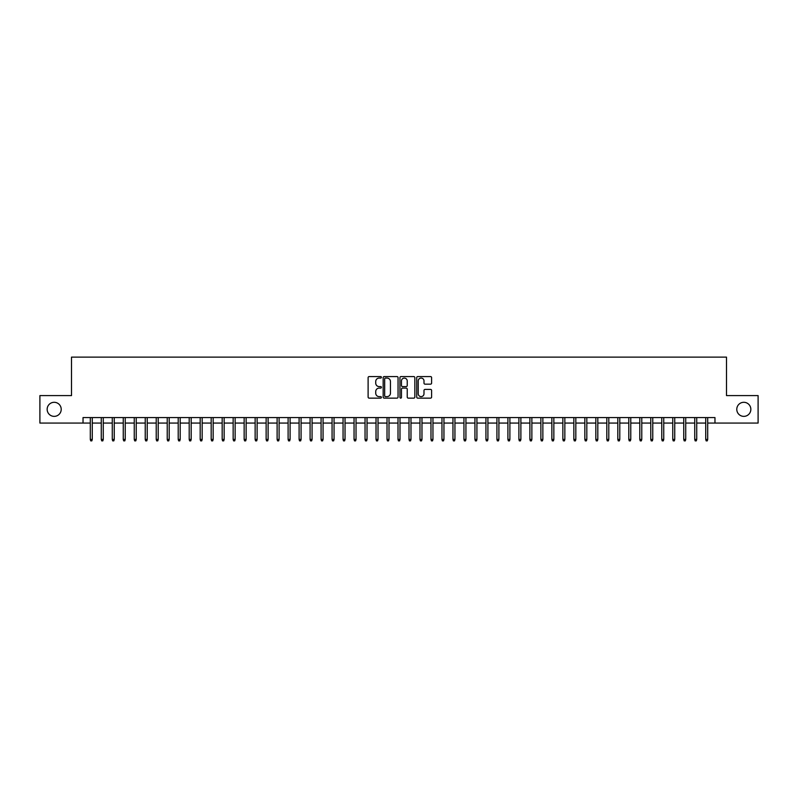 <?xml version="1.0" encoding="UTF-8"?>
<svg xmlns="http://www.w3.org/2000/svg" width="798" height="798" viewBox="0 0 798 798"><rect width="100%" height="100%" fill="white"/><g stroke="black" fill="none" stroke-linecap="round" stroke-linejoin="round"><path stroke-width="1.2" d="M381.414 377.314A0.758 0.758 0 0 0 380.666 376.566L369.195 376.566A1.077 1.077 0 0 0 368.117 377.644L368.117 397.055A1.077 1.077 0 0 0 369.195 398.142L380.666 398.142A0.758 0.758 0 0 0 381.414 397.384A0.758 0.758 0 0 0 380.666 396.626L379.18 396.626A3.451 3.451 0 0 1 375.728 393.175L375.728 391.559A3.451 3.451 0 0 1 379.18 388.107L380.666 388.107A0.758 0.758 0 0 0 381.414 387.349A0.758 0.758 0 0 0 380.666 386.591L379.18 386.591A3.451 3.451 0 0 1 375.728 383.14L375.728 381.524A3.451 3.451 0 0 1 379.18 378.072L380.666 378.072A0.758 0.758 0 0 0 381.414 377.314M736.783 409.334A7.032 7.032 0 0 0 743.816 416.366A7.032 7.032 0 0 0 750.848 409.334A7.032 7.032 0 0 0 743.816 402.302A7.032 7.032 0 0 0 736.783 409.334M47.152 409.334A7.032 7.032 0 0 0 54.184 416.366A7.032 7.032 0 0 0 61.217 409.334A7.032 7.032 0 0 0 54.184 402.302A7.032 7.032 0 0 0 47.152 409.334M430.531 384.167A1.077 1.077 0 0 0 431.608 383.09L431.608 377.644A1.077 1.077 0 0 0 430.531 376.566L417.793 376.566A1.077 1.077 0 0 0 416.716 377.644L416.716 397.055A1.077 1.077 0 0 0 417.793 398.142L430.531 398.142A1.077 1.077 0 0 0 431.608 397.055L431.608 390.481A1.077 1.077 0 0 0 430.531 389.404L425.075 389.404A1.077 1.077 0 0 0 423.997 390.481L423.997 393.743A2.883 2.883 0 0 1 421.115 396.626A2.883 2.883 0 0 1 418.232 393.743L418.232 380.955A2.883 2.883 0 0 1 421.115 378.072A2.883 2.883 0 0 1 423.997 380.955L423.997 383.09A1.077 1.077 0 0 0 425.075 384.167L430.531 384.167M83.032 423.07L39.9 423.07L39.9 395.589L71.501 395.589L71.501 357.125L726.499 357.125L726.499 395.589L758.1 395.589L758.1 423.07L714.968 423.07L714.968 417.573L83.032 417.573L83.032 423.07L90.294 423.07M398.052 377.644A1.077 1.077 0 0 0 396.975 376.566L384.247 376.566A1.077 1.077 0 0 0 383.17 377.644L383.17 397.055A1.077 1.077 0 0 0 384.247 398.142L396.975 398.142A1.077 1.077 0 0 0 398.052 397.055L398.052 377.644M401.025 376.566L413.753 376.566A1.077 1.077 0 0 1 414.83 377.644L414.83 397.055A1.077 1.077 0 0 1 413.753 398.142L408.307 398.142A1.077 1.077 0 0 1 407.229 397.055L407.229 389.185A1.077 1.077 0 0 0 406.142 388.107L402.531 388.107A1.077 1.077 0 0 0 401.454 389.185L401.454 397.384A0.758 0.758 0 0 1 400.696 398.142A0.758 0.758 0 0 1 399.948 397.384L399.948 377.644A1.077 1.077 0 0 1 401.025 376.566M92.269 423.07L101.276 423.07M103.261 423.07L112.269 423.07M114.244 423.07L123.261 423.07M125.236 423.07L134.254 423.07M136.229 423.07L145.236 423.07M147.221 423.07L156.228 423.07M158.203 423.07L167.221 423.07M169.196 423.07L178.213 423.07M180.188 423.07L189.196 423.07M191.181 423.07L200.188 423.07M202.163 423.07L211.181 423.07M213.156 423.07L222.173 423.07M224.148 423.07L233.156 423.07M235.141 423.07L244.148 423.07M246.133 423.07L255.141 423.07M257.116 423.07L266.133 423.07M268.108 423.07L277.115 423.07M279.101 423.07L288.108 423.07M290.093 423.07L299.1 423.07M301.075 423.07L310.093 423.07M312.068 423.07L321.085 423.07M323.06 423.07L332.068 423.07M334.053 423.07L343.06 423.07M345.035 423.07L354.053 423.07M356.028 423.07L365.045 423.07M367.02 423.07L376.028 423.07M378.013 423.07L387.02 423.07M388.995 423.07L398.012 423.07M399.988 423.07L409.005 423.07M410.98 423.07L419.987 423.07M421.972 423.07L430.98 423.07M432.955 423.07L441.972 423.07M443.947 423.07L452.965 423.07M454.94 423.07L463.947 423.07M465.932 423.07L474.94 423.07M476.915 423.07L485.932 423.07M487.907 423.07L496.925 423.07M498.9 423.07L507.907 423.07M509.892 423.07L518.9 423.07M520.885 423.07L529.892 423.07M531.867 423.07L540.884 423.07M542.859 423.07L551.867 423.07M553.852 423.07L562.859 423.07M564.844 423.07L573.852 423.07M575.827 423.07L584.844 423.07M586.819 423.07L595.837 423.07M597.812 423.07L606.819 423.07M608.804 423.07L617.812 423.07M619.787 423.07L628.804 423.07M630.779 423.07L639.797 423.07M641.772 423.07L650.779 423.07M652.764 423.07L661.771 423.07M663.746 423.07L672.764 423.07M674.739 423.07L683.756 423.07M685.731 423.07L694.739 423.07M696.724 423.07L705.731 423.07M707.706 423.07L714.968 423.07M385.434 378.072A0.758 0.758 0 0 0 384.676 378.831L384.676 395.868A0.758 0.758 0 0 0 385.434 396.626L387 396.626A3.451 3.451 0 0 0 390.451 393.175L390.451 381.524A3.451 3.451 0 0 0 387 378.072L385.434 378.072M407.229 381.015A2.883 2.883 0 0 0 404.337 378.122A2.883 2.883 0 0 0 401.454 381.015L401.454 385.514A1.077 1.077 0 0 0 402.531 386.591L406.142 386.591A1.077 1.077 0 0 0 407.229 385.514L407.229 381.015M90.294 439.439L90.733 440.875L91.83 440.875L92.269 439.439L90.294 439.439L90.294 417.573M92.269 439.439L92.269 417.573M101.276 439.439L101.715 440.875L102.822 440.875L103.261 439.439L101.276 439.439L101.276 417.573M103.261 439.439L103.261 417.573M112.269 439.439L112.708 440.875L113.805 440.875L114.244 439.439L112.269 439.439L112.269 417.573M114.244 439.439L114.244 417.573M123.261 439.439L123.7 440.875L124.797 440.875L125.236 439.439L123.261 439.439L123.261 417.573M125.236 439.439L125.236 417.573M134.254 439.439L134.692 440.875L135.79 440.875L136.229 439.439L134.254 439.439L134.254 417.573M136.229 439.439L136.229 417.573M145.236 439.439L145.675 440.875L146.782 440.875L147.221 439.439L145.236 439.439L145.236 417.573M147.221 439.439L147.221 417.573M156.228 439.439L156.667 440.875L157.765 440.875L158.203 439.439L156.228 439.439L156.228 417.573M158.203 439.439L158.203 417.573M167.221 439.439L167.66 440.875L168.757 440.875L169.196 439.439L167.221 439.439L167.221 417.573M169.196 439.439L169.196 417.573M178.213 439.439L178.652 440.875L179.75 440.875L180.188 439.439L178.213 439.439L178.213 417.573M180.188 439.439L180.188 417.573M189.196 439.439L189.635 440.875L190.742 440.875L191.181 439.439L189.196 439.439L189.196 417.573M191.181 439.439L191.181 417.573M200.188 439.439L200.627 440.875L201.724 440.875L202.163 439.439L200.188 439.439L200.188 417.573M202.163 439.439L202.163 417.573M211.181 439.439L211.62 440.875L212.717 440.875L213.156 439.439L211.181 439.439L211.181 417.573M213.156 439.439L213.156 417.573M222.173 439.439L222.612 440.875L223.709 440.875L224.148 439.439L222.173 439.439L222.173 417.573M224.148 439.439L224.148 417.573M233.156 439.439L233.605 440.875L234.702 440.875L235.141 439.439L233.156 439.439L233.156 417.573M235.141 439.439L235.141 417.573M244.148 439.439L244.587 440.875L245.684 440.875L246.133 439.439L244.148 439.439L244.148 417.573M246.133 439.439L246.133 417.573M255.141 439.439L255.579 440.875L256.677 440.875L257.116 439.439L255.141 439.439L255.141 417.573M257.116 439.439L257.116 417.573M266.133 439.439L266.572 440.875L267.669 440.875L268.108 439.439L266.133 439.439L266.133 417.573M268.108 439.439L268.108 417.573M277.115 439.439L277.564 440.875L278.662 440.875L279.101 439.439L277.115 439.439L277.115 417.573M279.101 439.439L279.101 417.573M288.108 439.439L288.547 440.875L289.644 440.875L290.093 439.439L288.108 439.439L288.108 417.573M290.093 439.439L290.093 417.573M299.1 439.439L299.539 440.875L300.637 440.875L301.075 439.439L299.1 439.439L299.1 417.573M301.075 439.439L301.075 417.573M310.093 439.439L310.532 440.875L311.629 440.875L312.068 439.439L310.093 439.439L310.093 417.573M312.068 439.439L312.068 417.573M321.085 439.439L321.524 440.875L322.621 440.875L323.06 439.439L321.085 439.439L321.085 417.573M323.06 439.439L323.06 417.573M332.068 439.439L332.507 440.875L333.614 440.875L334.053 439.439L332.068 439.439L332.068 417.573M334.053 439.439L334.053 417.573M343.06 439.439L343.499 440.875L344.596 440.875L345.035 439.439L343.06 439.439L343.06 417.573M345.035 439.439L345.035 417.573M354.053 439.439L354.492 440.875L355.589 440.875L356.028 439.439L354.053 439.439L354.053 417.573M356.028 439.439L356.028 417.573M365.045 439.439L365.484 440.875L366.581 440.875L367.02 439.439L365.045 439.439L365.045 417.573M367.02 439.439L367.02 417.573M376.028 439.439L376.466 440.875L377.574 440.875L378.013 439.439L376.028 439.439L376.028 417.573M378.013 439.439L378.013 417.573M387.02 439.439L387.459 440.875L388.556 440.875L388.995 439.439L387.02 439.439L387.02 417.573M388.995 439.439L388.995 417.573M398.012 439.439L398.451 440.875L399.549 440.875L399.988 439.439L398.012 439.439L398.012 417.573M399.988 439.439L399.988 417.573M409.005 439.439L409.444 440.875L410.541 440.875L410.98 439.439L409.005 439.439L409.005 417.573M410.98 439.439L410.98 417.573M419.987 439.439L420.426 440.875L421.534 440.875L421.972 439.439L419.987 439.439L419.987 417.573M421.972 439.439L421.972 417.573M430.98 439.439L431.419 440.875L432.516 440.875L432.955 439.439L430.98 439.439L430.98 417.573M432.955 439.439L432.955 417.573M441.972 439.439L442.411 440.875L443.508 440.875L443.947 439.439L441.972 439.439L441.972 417.573M443.947 439.439L443.947 417.573M452.965 439.439L453.404 440.875L454.501 440.875L454.94 439.439L452.965 439.439L452.965 417.573M454.94 439.439L454.94 417.573M463.947 439.439L464.386 440.875L465.493 440.875L465.932 439.439L463.947 439.439L463.947 417.573M465.932 439.439L465.932 417.573M474.94 439.439L475.379 440.875L476.476 440.875L476.915 439.439L474.94 439.439L474.94 417.573M476.915 439.439L476.915 417.573M485.932 439.439L486.371 440.875L487.468 440.875L487.907 439.439L485.932 439.439L485.932 417.573M487.907 439.439L487.907 417.573M496.925 439.439L497.363 440.875L498.461 440.875L498.9 439.439L496.925 439.439L496.925 417.573M498.9 439.439L498.9 417.573M507.907 439.439L508.356 440.875L509.453 440.875L509.892 439.439L507.907 439.439L507.907 417.573M509.892 439.439L509.892 417.573M518.9 439.439L519.338 440.875L520.436 440.875L520.885 439.439L518.9 439.439L518.9 417.573M520.885 439.439L520.885 417.573M529.892 439.439L530.331 440.875L531.428 440.875L531.867 439.439L529.892 439.439L529.892 417.573M531.867 439.439L531.867 417.573M540.884 439.439L541.323 440.875L542.421 440.875L542.859 439.439L540.884 439.439L540.884 417.573M542.859 439.439L542.859 417.573M551.867 439.439L552.316 440.875L553.413 440.875L553.852 439.439L551.867 439.439L551.867 417.573M553.852 439.439L553.852 417.573M562.859 439.439L563.298 440.875L564.395 440.875L564.844 439.439L562.859 439.439L562.859 417.573M564.844 439.439L564.844 417.573M573.852 439.439L574.291 440.875L575.388 440.875L575.827 439.439L573.852 439.439L573.852 417.573M575.827 439.439L575.827 417.573M584.844 439.439L585.283 440.875L586.38 440.875L586.819 439.439L584.844 439.439L584.844 417.573M586.819 439.439L586.819 417.573M595.837 439.439L596.276 440.875L597.373 440.875L597.812 439.439L595.837 439.439L595.837 417.573M597.812 439.439L597.812 417.573M606.819 439.439L607.258 440.875L608.365 440.875L608.804 439.439L606.819 439.439L606.819 417.573M608.804 439.439L608.804 417.573M617.812 439.439L618.25 440.875L619.348 440.875L619.787 439.439L617.812 439.439L617.812 417.573M619.787 439.439L619.787 417.573M628.804 439.439L629.243 440.875L630.34 440.875L630.779 439.439L628.804 439.439L628.804 417.573M630.779 439.439L630.779 417.573M639.797 439.439L640.235 440.875L641.333 440.875L641.772 439.439L639.797 439.439L639.797 417.573M641.772 439.439L641.772 417.573M650.779 439.439L651.218 440.875L652.325 440.875L652.764 439.439L650.779 439.439L650.779 417.573M652.764 439.439L652.764 417.573M661.771 439.439L662.21 440.875L663.308 440.875L663.746 439.439L661.771 439.439L661.771 417.573M663.746 439.439L663.746 417.573M672.764 439.439L673.203 440.875L674.3 440.875L674.739 439.439L672.764 439.439L672.764 417.573M674.739 439.439L674.739 417.573M683.756 439.439L684.195 440.875L685.292 440.875L685.731 439.439L683.756 439.439L683.756 417.573M685.731 439.439L685.731 417.573M694.739 439.439L695.178 440.875L696.285 440.875L696.724 439.439L694.739 439.439L694.739 417.573M696.724 439.439L696.724 417.573M705.731 439.439L706.17 440.875L707.267 440.875L707.706 439.439L705.731 439.439L705.731 417.573M707.706 439.439L707.706 417.573"/></g></svg>
